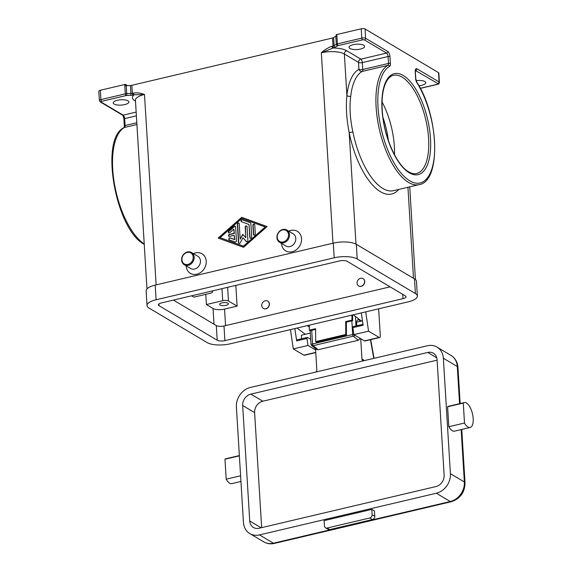 <?xml version="1.0" encoding="UTF-8"?>
<svg xmlns="http://www.w3.org/2000/svg" width="572" height="572" viewBox="0 0 572 572"><rect width="100%" height="100%" fill="white"/><g stroke="black" fill="none" stroke-linecap="round" stroke-linejoin="round"><path stroke-width="0.86" d="M382.053 101.959A50.436 21.293 -103.3 0 1 394.501 154.79M220.134 305.012A4.404 1.509 -3.5 0 1 219.627 304.361A4.404 1.509 -3.5 0 1 222.916 302.688A4.404 1.509 -3.5 0 1 227.913 303.174A4.404 1.509 -3.5 0 1 228.421 303.825A4.404 1.509 -3.5 0 1 225.125 305.498A4.404 1.509 -3.5 0 1 220.134 305.012M362.484 320.806L356.635 322.179A5.684 2.402 76.7 0 0 356.828 325.382A5.684 2.402 76.7 0 0 356.899 325.725M310.31 333.097L301.444 335.185A5.684 2.402 76.7 0 0 301.644 338.388A5.684 2.402 76.7 0 0 301.716 338.724M356.635 322.179A5.684 2.402 -103.3 0 1 357.965 319.755A5.684 2.402 -103.3 0 1 358.937 319.955A5.684 2.402 -103.3 0 1 360.231 321.335M364.564 360.56L361.969 359.016A2.846 2.388 -59.3 0 0 362.82 360.725A2.846 2.388 -59.3 0 0 363.027 360.868A2.846 2.388 -59.3 0 0 363.091 360.903M315.951 372.014A2.846 2.388 -59.3 0 0 316.194 371.714A2.846 2.388 -59.3 0 0 316.817 369.655L315.537 348.713M311.54 345.402L313.206 345.645A1.423 0.601 -103.3 0 1 312.541 343.972L310.989 344.287L311.576 345.438M316.237 349.292L318.139 349.728L358.279 340.268L360.346 338.467M240.597 475.79L226.183 479.186A12.791 5.405 76.7 0 0 231.824 483.633L240.948 481.488M470.141 427.477L454.461 431.174A12.791 5.405 -103.3 0 1 448.813 426.719L447.597 406.763A12.791 5.405 -103.3 0 1 448.591 406.263L464.271 402.566A12.791 5.405 76.7 0 0 463.277 403.074L464.493 423.03A12.791 5.405 76.7 0 0 470.141 427.477A12.791 5.405 76.7 0 0 471.135 426.977A12.791 5.405 76.7 0 0 472.136 412.534A12.791 5.405 76.7 0 0 464.271 402.566M447.597 406.763L463.277 403.074M265.758 308.737A4.261 3.582 120.7 0 1 263.334 308.408A4.261 3.582 120.7 0 1 261.883 304.24A4.261 3.582 120.7 0 1 265.265 300.743A4.261 3.582 120.7 0 1 267.689 301.072A4.261 3.582 120.7 0 1 269.14 305.241A4.261 3.582 120.7 0 1 265.758 308.737M267.753 301.115A4.261 3.582 120.7 0 1 267.825 301.151A4.261 3.582 120.7 0 1 269.276 305.319A4.261 3.582 120.7 0 1 265.887 308.823A4.261 3.582 120.7 0 1 263.463 308.487A4.261 3.582 120.7 0 1 263.399 308.444M360.589 278.278A4.261 3.582 -59.3 0 0 357.207 281.774A4.261 3.582 -59.3 0 0 358.658 285.943A4.261 3.582 -59.3 0 0 361.082 286.279A4.261 3.582 -59.3 0 0 364.464 282.775A4.261 3.582 -59.3 0 0 363.013 278.607A4.261 3.582 -59.3 0 0 360.589 278.278M363.084 278.65A4.261 3.582 120.7 0 1 363.148 278.686A4.261 3.582 120.7 0 1 364.6 282.854A4.261 3.582 120.7 0 1 361.211 286.358A4.261 3.582 120.7 0 1 358.794 286.021A4.261 3.582 120.7 0 1 358.723 285.979M187.473 251.952A7.107 5.97 120.7 0 1 191.513 252.509A7.107 5.97 120.7 0 1 193.929 259.452A7.107 5.97 120.7 0 1 188.288 265.286A7.107 5.97 120.7 0 1 184.255 264.729A7.107 5.97 120.7 0 1 181.839 257.786A7.107 5.97 120.7 0 1 187.473 251.952M187.187 252.416A6.399 5.37 120.7 0 1 193.193 257.093A6.399 5.37 120.7 0 1 187.916 264.421A6.399 5.37 120.7 0 1 181.91 259.752A6.399 5.37 120.7 0 1 187.187 252.416M191.513 252.509L197.819 256.256A7.107 5.97 120.7 0 1 200.243 263.199A7.107 5.97 120.7 0 1 194.602 269.033A7.107 5.97 120.7 0 1 190.562 268.475L184.255 264.729M193.407 253.632A11.376 9.545 120.7 0 1 195.531 252.881A11.376 9.545 120.7 0 1 206.22 261.182A11.376 9.545 120.7 0 1 196.839 274.217A11.376 9.545 120.7 0 1 186.143 265.851M283.619 242.821A7.107 5.97 -59.3 0 0 289.253 236.987A7.107 5.97 -59.3 0 0 286.837 230.044A7.107 5.97 -59.3 0 0 282.797 229.486A7.107 5.97 -59.3 0 0 277.163 235.321A7.107 5.97 -59.3 0 0 279.579 242.263A7.107 5.97 -59.3 0 0 283.619 242.821M283.24 241.956A6.399 5.37 -59.3 0 0 288.517 234.627A6.399 5.37 -59.3 0 0 282.511 229.958A6.399 5.37 -59.3 0 0 277.234 237.287A6.399 5.37 -59.3 0 0 283.24 241.956M279.579 242.263L285.886 246.01A7.107 5.97 -59.3 0 0 289.925 246.568A7.107 5.97 -59.3 0 0 295.567 240.733A7.107 5.97 -59.3 0 0 293.15 233.791L286.837 230.044M288.731 231.167A11.376 9.545 120.7 0 1 290.855 230.416A11.376 9.545 120.7 0 1 301.544 238.717A11.376 9.545 120.7 0 1 292.163 251.751A11.376 9.545 120.7 0 1 281.474 243.386M127.928 100.815A7.822 2.674 -3.5 0 1 128.836 101.959A7.822 2.674 -3.5 0 1 122.987 104.926A7.822 2.674 -3.5 0 1 114.128 104.061A7.822 2.674 -3.5 0 1 113.227 102.917A7.822 2.674 -3.5 0 1 119.069 99.95A7.822 2.674 -3.5 0 1 127.928 100.815M416.151 80.652A7.822 2.674 -3.5 0 1 424.824 81.539A7.822 2.674 -3.5 0 1 425.732 82.69A7.822 2.674 -3.5 0 1 418.954 85.764M349.935 48.491A7.822 2.674 -3.5 0 1 349.027 47.347A7.822 2.674 -3.5 0 1 354.869 44.38A7.822 2.674 -3.5 0 1 363.735 45.245A7.822 2.674 -3.5 0 1 364.636 46.389A7.822 2.674 -3.5 0 1 358.794 49.356A7.822 2.674 -3.5 0 1 349.935 48.491M350.715 96.339A61.84 26.112 -103.3 0 1 362.226 71.421L387.938 65.365A61.84 26.112 76.7 0 0 376.176 108.051A61.84 26.112 76.7 0 0 394.88 168.046A61.84 26.112 76.7 0 0 408.558 182.432A61.84 26.112 76.7 0 0 419.19 184.62L393.479 190.683A61.84 26.112 -103.3 0 1 382.847 188.495A61.84 26.112 -103.3 0 1 369.169 174.11A61.84 26.112 -103.3 0 1 352.895 131.975C350.064 119.069 349.335 107.193 350.715 96.339A2.846 1.659 6.3 0 1 346.897 95.36C345.774 106.864 346.539 119.291 349.177 132.632A64.679 27.313 76.7 0 0 380.502 191.749A64.679 27.313 76.7 0 0 398.77 189.432M136.157 112.098L123.173 115.158L101.058 102.016A1.423 0.486 -3.5 0 1 101.644 101.33L126.062 95.574A1.423 0.486 -3.5 0 1 126.777 95.481L130.931 95.309A4.261 1.459 176.5 0 0 133.076 95.023L134.134 94.773A1.423 0.601 -103.3 0 1 133.641 94.108A1.423 0.601 -103.3 0 1 133.383 93.05L132.332 93.293L131.846 85.299A2.846 0.972 -3.5 0 1 131.145 85.421A2.846 0.972 -3.5 0 1 130.409 85.485L130.902 93.486L126.748 93.658A2.846 0.972 176.5 0 0 126.012 93.722A2.846 0.972 176.5 0 0 125.318 93.851L100.901 99.6A2.846 0.972 176.5 0 0 99.514 100.25A2.846 0.972 176.5 0 0 99.392 100.565L100.25 101.909A1.423 1.194 120.7 0 1 100.143 101.837M126.777 95.481L126.255 85.657A2.846 0.972 176.5 0 0 125.547 85.721L125.461 84.384A2.846 0.972 176.5 0 0 125.44 84.391A2.846 0.972 176.5 0 0 124.746 84.513L100.329 90.269A2.846 0.972 176.5 0 0 98.949 90.919A2.846 0.972 176.5 0 0 98.82 91.234L99.392 100.565M352.895 131.975L349.177 132.632L355.991 244.137M437.752 84.163A1.423 0.601 -103.3 0 1 437.551 84.327C438.545 84.291 439.16 83.641 439.403 82.375L438.831 73.037A2.846 0.972 176.5 0 0 438.502 72.623L365.058 28.986A2.846 0.972 176.5 0 0 363.384 28.6A2.846 0.972 176.5 0 0 361.218 28.786L361.79 38.124A1.423 0.601 76.7 0 0 362.04 39.182A1.423 0.601 76.7 0 0 362.534 39.847A1.423 0.486 -3.5 0 1 364.457 39.947L386.565 53.089A2.846 1.201 -103.3 0 1 387.551 54.426A2.846 1.201 -103.3 0 1 388.059 56.542L388.481 63.435A2.846 1.201 -103.3 0 1 388.381 64.686A2.846 1.201 -103.3 0 1 387.938 65.365A1.423 1.28 -118.9 0 1 389.582 66.424A4.261 1.802 76.7 0 0 390.397 63.535A1.423 0.486 176.5 0 0 389.561 63.342A1.423 0.486 176.5 0 0 388.481 63.435L362.77 69.498L362.348 62.598A2.846 0.972 -3.5 0 1 360.181 62.791A2.846 0.972 -3.5 0 1 358.508 62.405L358.93 69.298A64.679 27.313 76.7 0 0 346.897 95.36L344.365 53.997L358.508 62.405A2.846 2.388 120.7 0 1 359.13 60.346A2.846 2.388 120.7 0 1 360.853 59.145L346.711 50.744A2.846 2.388 -59.3 0 0 344.988 51.938A2.846 2.388 -59.3 0 0 344.365 53.997A17.06 5.834 -3.5 0 0 321.342 52.81L333.762 47.733A4.261 1.459 176.5 0 0 335.378 47.133L337.587 45.803A1.423 0.486 -3.5 0 1 338.123 45.603L362.534 39.847M390.397 63.535L389.975 56.642A4.261 1.802 76.7 0 0 387.737 51.459L365.63 38.317A2.846 0.972 176.5 0 0 363.956 37.931A2.846 0.972 176.5 0 0 361.79 38.124L337.38 43.872L336.808 34.542A2.846 0.972 176.5 0 0 336.2 34.72A2.846 0.972 176.5 0 0 336.186 34.728L336.264 36.057A2.846 0.972 176.5 0 0 335.814 36.272L333.605 37.602A2.846 0.972 -3.5 0 1 333.133 37.823A2.846 0.972 -3.5 0 1 332.525 38.002L333.018 46.003A1.423 0.601 76.7 0 0 333.269 47.061A1.423 0.601 76.7 0 0 333.762 47.733M335.814 36.272L336.3 44.273L334.091 45.603A2.846 0.972 -3.5 0 1 333.619 45.824A2.846 0.972 -3.5 0 1 333.018 46.003L331.96 46.253A1.423 0.601 76.7 0 0 332.218 47.312A1.423 0.601 76.7 0 0 332.711 47.976A19.898 6.807 176.5 0 1 346.711 50.744M336.808 34.542L361.218 28.786M135.457 100.636A2.846 2.388 120.7 0 0 134.735 100.693A19.898 6.807 176.5 0 1 134.134 94.773L144.494 94.487C140.998 93.05 137.294 92.571 133.383 93.05M138.467 149.835L140.176 177.742M362.226 71.421A2.846 2.56 61.1 0 1 358.93 69.298A2.846 0.972 176.5 0 0 360.603 69.684A2.846 0.972 176.5 0 0 362.77 69.498A2.846 1.201 76.7 0 1 362.669 70.742A2.846 1.201 76.7 0 1 362.226 71.421M126.255 85.657L130.409 85.485M131.846 85.299L332.525 38.002M241.706 217.317L267.081 226.555L243.543 247.318L218.168 238.081L241.706 217.317L218.483 238.195M125.461 84.384L127.52 85.607M191.67 295.796L193.922 297.133L210.224 293.293A4.261 1.459 176.5 0 0 212.491 291.849A4.261 1.459 176.5 0 0 211.998 291.219L211.733 291.069M235.828 285.392L237.094 306.134L228.464 301.008A4.261 1.459 176.5 0 0 222.708 300.708L206.406 304.554L205.777 294.344M237.094 306.134L224.553 309.094A8.53 2.917 -3.5 0 1 213.041 308.501L206.406 304.554M448.813 426.719L464.493 423.03M239.361 455.569L225.961 458.73A12.791 5.405 76.7 0 0 224.96 459.23L226.183 479.186M239.382 455.834L224.96 459.23M353.825 334.234L352.681 334.513A1.423 0.601 76.7 0 0 353.339 336.186L355.076 335.335M427.32 345.767L250.464 387.444A17.06 14.321 -59.3 0 0 236.393 406.992L243.45 522.458A17.06 14.321 -59.3 0 0 249.792 533.576A17.06 14.321 -59.3 0 0 259.481 534.913L436.336 493.236A17.06 14.321 -59.3 0 0 450.407 473.688L443.35 358.222A17.06 14.321 -59.3 0 0 437.008 347.104A17.06 14.321 -59.3 0 0 427.32 345.767M437.101 360.145L262.827 401.215A9.953 8.351 -59.3 0 0 254.619 412.619L261.654 527.641M242.664 405.512A9.953 8.351 120.7 0 1 250.872 394.115L427.727 352.438A9.953 8.351 120.7 0 1 433.376 353.217A9.953 8.351 120.7 0 1 437.072 359.702L444.137 475.168A9.953 8.351 120.7 0 1 435.928 486.572L259.073 528.249A9.953 8.351 120.7 0 1 253.425 527.47A9.953 8.351 120.7 0 1 249.728 520.985L242.664 405.512L254.619 412.619M361.969 359.016L360.725 338.688M265.201 226.998L241.777 218.468L220.048 237.637L243.472 246.16L265.201 226.998L243.736 246.317L220.048 237.637M235.614 226.948L236.465 240.791A1.065 0.894 120.7 0 1 235.106 241.992L229.25 239.854A1.065 0.894 120.7 0 1 230.08 237.902L234.477 239.504L234.22 235.314L229.515 236.422A1.065 0.894 120.7 0 1 229.393 234.42L234.098 233.312L233.841 229.122L229.765 232.718A1.065 0.894 120.7 0 1 228.721 231.202L234.148 226.412A1.065 0.894 120.7 0 1 235.614 226.948M255.312 233.891A1.065 0.894 120.7 0 1 253.432 234.334L252.881 225.339A1.065 0.894 120.7 0 1 254.762 224.889L255.312 233.891M250.858 223.473L251.694 237.08A1.065 0.894 120.7 0 1 249.814 237.523L249.013 224.496L241.498 221.757A1.065 0.894 120.7 0 1 242.335 219.805L250.336 222.715A1.065 0.894 120.7 0 1 250.858 223.473M240.176 239.125L242.742 234.32L245.824 237.795L245.173 227.155A1.065 0.894 120.7 0 1 247.054 226.712L247.89 240.44A1.065 0.894 120.7 0 1 246.225 241.427L242.957 237.73L240.226 242.843A1.065 0.894 120.7 0 1 238.481 242.657L237.359 224.195A1.065 0.894 120.7 0 1 239.239 223.752L240.176 239.125L242.964 234.563M230.201 343.808A17.06 5.834 -3.5 0 1 207.178 342.614L149.006 308.058A17.06 5.834 -3.5 0 1 147.033 305.548A17.06 5.834 -3.5 0 1 156.092 299.771L334.198 257.8A17.06 5.834 -3.5 0 1 357.221 258.987L415.394 293.55A17.06 5.834 -3.5 0 1 417.367 296.053A17.06 5.834 -3.5 0 1 408.308 301.83L230.201 343.808M224.889 340.647A5.684 1.945 -3.5 0 1 217.217 340.254L159.045 305.691A5.684 1.945 -3.5 0 1 158.387 304.855A5.684 1.945 -3.5 0 1 161.404 302.931L339.511 260.954A5.684 1.945 -3.5 0 1 347.183 261.354L405.355 295.917A5.684 1.945 -3.5 0 1 406.013 296.754A5.684 1.945 -3.5 0 1 402.995 298.677L224.889 340.647L223.988 325.983L390.083 286.844M147.033 305.548L146.139 290.883A17.06 5.834 -3.5 0 1 155.198 285.106L333.304 243.136A17.06 5.834 -3.5 0 1 356.32 244.323L414.493 278.886A17.06 5.834 -3.5 0 1 416.466 281.388L417.367 296.053M173.416 300.1L216.316 325.582A5.684 1.945 176.5 0 0 223.988 325.983M238.967 223.151A1.065 0.894 -59.3 0 0 237.623 224.353L238.753 242.814A1.065 0.894 -59.3 0 0 239.024 243.415M242.957 237.73L246.489 241.584A1.065 0.894 -59.3 0 0 246.546 241.641M246.782 226.112A1.065 0.894 -59.3 0 0 245.438 227.313L245.824 237.795M250.336 222.715L242.6 219.963A1.065 0.894 -59.3 0 0 241.513 221.764M249.013 224.496L250.078 237.687A1.065 0.894 -59.3 0 0 250.35 238.288M267.031 226.598L241.97 217.474M254.497 224.288A1.065 0.894 -59.3 0 0 253.153 225.497L253.696 234.491A1.065 0.894 -59.3 0 0 253.968 235.092M235.342 226.348A1.065 0.894 -59.3 0 0 234.42 226.569L228.986 231.36A1.065 0.894 -59.3 0 0 228.836 232.94M233.841 229.122L234.363 233.469L229.658 234.577A1.065 0.894 -59.3 0 0 229.05 236.4M234.22 235.314L234.742 239.661L230.344 238.059A1.065 0.894 -59.3 0 0 229.265 239.861M378.643 308.823L380.28 335.564A2.846 1.201 -103.3 0 1 379.608 337.544A2.846 1.201 -103.3 0 1 379.114 337.444L368.561 331.167L353.882 334.627L364.443 340.898A2.846 1.201 76.7 0 0 364.929 340.998L379.608 337.544M361.318 312.905L363.141 325.232L352.852 327.656L353.882 334.627M368.561 331.167L365.708 311.869M290.454 329.608L293.3 348.906L303.861 355.176A2.846 1.201 76.7 0 0 304.347 355.276L315.773 352.588M315.608 349.978L307.979 345.445L293.3 348.906M310.689 339.346L307.522 337.466A1.423 0.601 76.7 0 0 307.278 337.416A1.423 0.601 76.7 0 0 306.95 338.474L296.661 340.898L294.845 328.571M307.979 345.445L306.95 338.474M307.336 325.625L309.302 327.12M305.248 334.291L297.054 328.049M361.44 321.049L353.246 314.807M296.661 340.898A1.423 0.601 -103.3 0 1 296.997 339.839L307.278 337.416M352.852 327.656A1.423 0.601 -103.3 0 1 353.189 326.598L362.998 324.288M315.68 341.598L316.352 342.135L346.453 335.042L345.781 334.498L315.68 341.598L315.594 328.693L309.323 330.173L309.988 330.709L315.601 329.386M345.781 334.498L345.695 321.6L351.966 320.12L351.93 315.115M309.288 325.168L309.323 330.173M352.595 314.957L352.638 320.663L346.367 322.136L345.695 321.6M346.367 322.136L346.453 335.042M352.638 320.663L351.966 320.12M327.97 529.25A2.846 2.388 -59.3 0 0 328.178 529.386A2.846 2.388 -59.3 0 0 329.787 529.608L372.436 519.562A2.846 2.388 -59.3 0 0 374.159 518.361A2.846 2.388 -59.3 0 0 374.782 516.302L374.453 510.968L371.8 509.395L372.122 514.728A2.846 2.388 120.7 0 1 371.507 516.781A2.846 2.388 120.7 0 1 369.777 517.982L327.134 528.035A2.846 2.388 120.7 0 1 325.518 527.813A2.846 2.388 120.7 0 1 325.311 527.67A2.846 2.388 120.7 0 1 324.46 525.954L324.138 520.627L371.8 509.395M370.42 339.704L373.788 358.387M355.977 325.94L355.398 316.445M402.116 77.127A50.436 21.293 -103.3 0 1 427.577 129.079A50.436 21.293 -103.3 0 1 416.58 173.523C414.257 174.102 411.633 173.545 408.708 171.85C397.29 165.68 384.849 138.96 382.589 114.55C381.252 100.658 382.403 89.918 386.028 82.325C388.116 78.292 390.583 75.969 393.443 75.34A50.436 21.293 -103.3 0 1 402.116 77.127M409.237 172.78A51.859 21.893 76.7 0 0 430.487 138.531A51.859 21.893 76.7 0 0 403.289 75.497A51.859 21.893 76.7 0 0 382.039 109.745A51.859 21.893 76.7 0 0 409.237 172.78M387.737 51.459A1.423 1.194 120.7 0 1 386.565 53.089L360.853 59.145A2.846 1.201 76.7 0 1 361.84 60.482A2.846 1.201 76.7 0 1 362.348 62.598L388.059 56.542A1.423 0.486 176.5 0 1 389.139 56.449A1.423 0.486 176.5 0 1 389.975 56.642M415.458 70.52L437.902 83.584A1.423 0.486 -3.5 0 1 437.308 84.277L420.313 88.281M415.508 70.342A2.846 1.201 -103.3 0 1 415.787 70.449A1.423 1.194 120.7 0 0 416.959 68.819A4.261 1.802 76.7 0 0 415.208 71.636A1.423 0.486 -3.5 0 1 415.372 71.843L415.293 70.349M133.076 95.023A1.423 0.601 -103.3 0 1 132.582 94.351A1.423 0.601 -103.3 0 1 132.332 93.293A2.846 0.972 -3.5 0 1 131.639 93.422A2.846 0.972 -3.5 0 1 130.902 93.486L130.931 95.309M124.746 84.513L125.318 93.851A1.423 0.601 -103.3 0 0 125.568 94.909A1.423 0.601 -103.3 0 0 126.062 95.574M144.223 243.915A61.84 26.112 -103.3 0 1 131.481 230.123A61.84 26.112 -103.3 0 1 112.777 170.127A61.84 26.112 -103.3 0 1 124.539 127.434A2.846 1.201 76.7 0 0 124.982 126.755A2.846 1.201 76.7 0 0 125.082 125.511L124.66 118.611A2.846 1.201 76.7 0 0 124.16 116.495A2.846 1.201 76.7 0 0 123.173 115.158A1.423 1.194 120.7 0 1 122.258 114.979M144.351 244.394C115.701 230.101 99.063 138.195 124.246 127.549A1.423 1.28 -118.9 0 1 124.539 127.434L136.915 124.517M134.735 100.693L135.485 101.137M101.644 101.33A1.423 0.601 -103.3 0 1 101.151 100.658A1.423 0.601 -103.3 0 1 100.901 99.6L100.329 90.269M136.386 115.851L124.66 118.611A1.423 0.486 176.5 0 0 123.967 118.94A1.423 0.486 176.5 0 0 123.91 119.098A1.423 0.486 176.5 0 0 123.988 119.241M136.808 122.744L125.082 125.511A1.423 0.486 176.5 0 0 124.389 125.833A1.423 0.486 176.5 0 0 124.331 125.99L124.124 127.649M438.502 72.623L439.074 81.953A1.423 1.194 120.7 0 1 437.902 83.584M439.403 82.375A2.846 0.972 176.5 0 0 439.074 81.953L416.959 68.819M338.123 45.603A1.423 0.601 76.7 0 1 337.63 44.931A1.423 0.601 76.7 0 1 337.38 43.872A2.846 0.972 176.5 0 0 336.772 44.051A2.846 0.972 176.5 0 0 336.3 44.273A1.423 1.115 59 0 0 337.587 45.803M333.605 37.602L334.091 45.603A1.423 1.115 59 0 0 335.378 47.133M365.058 28.986L365.63 38.317A1.423 1.194 120.7 0 1 364.457 39.947M415.208 71.636L415.629 78.528A4.261 1.802 76.7 0 0 416.874 82.64A1.423 0.808 -32.1 0 0 416.824 82.182L415.794 78.736L415.372 71.843M416.874 82.64A60.417 25.511 -103.3 0 1 434.455 154.526A60.417 25.511 -103.3 0 1 409.731 180.802A60.417 25.511 -103.3 0 1 379.801 122.05A60.417 25.511 -103.3 0 1 389.582 66.424M420.363 88.374L437.551 84.327A1.423 0.601 -103.3 0 1 437.308 84.277M331.96 46.253C328.106 47.605 324.567 49.793 321.342 52.81L332.99 243.207M101.058 102.016A1.423 1.194 120.7 0 1 100.25 101.909L122.365 115.043C122.994 115.43 123.509 116.781 123.91 119.098L124.331 125.99M135.428 100.171L135.435 100.264A17.06 5.834 -3.5 0 1 144.494 94.487L156.135 284.885M407.936 187.273L413.499 278.292M382.918 117.353A49.013 20.692 -103.3 0 1 388.402 140.626M228.464 301.008L227.627 287.323M222.708 300.708L221.972 288.653M213.041 308.501L214.007 324.21M318.139 349.728L313.206 345.645L353.339 336.186L358.279 340.268M351.844 320.849L352.681 334.513L312.541 343.972L311.704 330.309M274.41 543.4A5.684 2.402 -103.3 0 1 273.43 543.2A17.06 14.321 120.7 0 1 263.735 541.863C267.038 543.757 270.599 544.265 274.41 543.4L451.258 501.723A5.684 2.402 -103.3 0 1 450.278 501.522L273.43 543.2L259.481 534.913M443.35 358.222L457.293 366.509A5.684 1.945 -3.5 0 1 457.95 367.346C457.543 362.097 455.212 358.108 450.951 355.391A17.06 14.321 120.7 0 1 457.293 366.509L459.566 403.682M451.258 501.723C460.224 498.727 464.807 492.421 465.015 482.811A5.684 1.945 176.5 0 0 464.357 481.974A17.06 14.321 120.7 0 1 450.278 501.522L436.336 493.236M461.154 429.593L464.357 481.974L450.407 473.688M250.872 394.115L262.827 401.215M427.727 352.438L436.765 357.807M249.728 520.985L261.132 527.763M414.493 278.886L415.394 293.55M356.32 244.323L357.221 258.987M333.304 243.136L334.198 257.8M155.198 285.106L156.092 299.771M402.731 294.358L402.995 298.677M158.937 303.947L159.045 305.691M216.316 325.582L217.217 340.254M224.553 309.094L225.561 325.611M379.114 337.444L364.443 340.898M315.758 352.373L303.861 355.176M374.782 516.302L372.122 514.728M329.787 529.608L327.134 528.035M369.777 517.982L372.436 519.562M311.576 345.431L316.273 349.328M310.16 330.673L310.989 344.287M370.685 339.646L374.052 358.322M419.19 184.62C441.613 181.295 438.674 115.144 416.824 82.182M135.435 100.264L146.968 288.903M409.731 186.851L415.401 279.529M212.434 290.905L212.491 291.849M465.015 482.811L461.747 429.45M460.167 403.539L457.95 367.346M249.792 533.576L263.735 541.863M437.008 347.104L450.951 355.391M328.178 529.386L325.518 527.813"/></g></svg>
